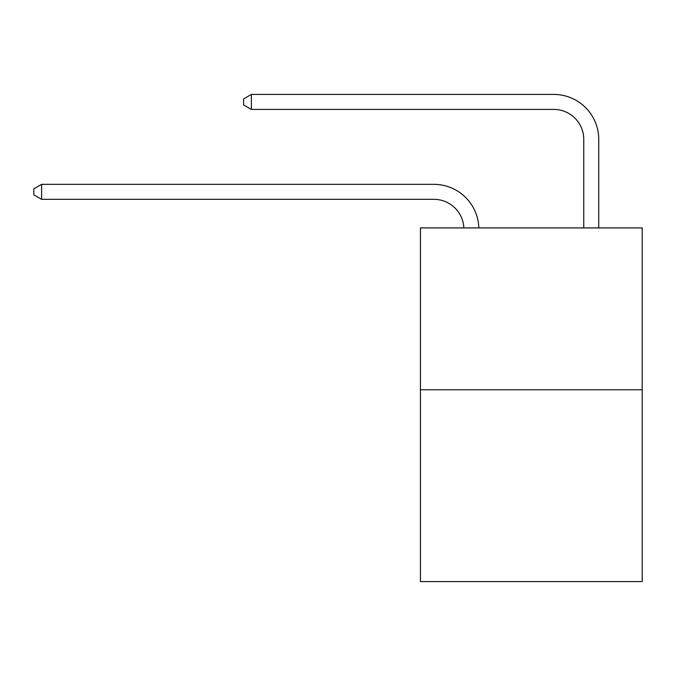 <?xml version="1.0" encoding="UTF-8"?>
<svg xmlns="http://www.w3.org/2000/svg" width="676" height="676" viewBox="0 0 676 676"><rect width="100%" height="100%" fill="white"/><g stroke="black" fill="none" stroke-linecap="round" stroke-linejoin="round"><path stroke-width="1.01" d="M642.2 389.756L642.2 227.922L420.421 227.922L420.421 581.571L642.2 581.571L642.2 389.756L420.421 389.756M433.907 199.327A29.972 29.972 0 0 1 463.846 227.922A29.972 29.972 0 0 0 433.907 199.327L41.591 199.327L33.8 194.832L33.8 188.841L41.591 184.345L433.907 184.345A44.954 44.954 0 0 1 478.836 227.922M583.76 227.922L583.76 139.383A29.972 29.972 0 0 0 553.788 109.419L251.387 109.419L243.597 104.924L243.597 98.924L251.387 94.429L553.788 94.429A44.954 44.954 0 0 1 598.742 139.383L598.742 227.922M583.76 139.383A29.972 29.972 0 0 0 553.788 109.419A29.972 29.972 0 0 1 583.76 139.383A29.972 29.972 0 0 0 553.788 109.419A29.972 29.972 0 0 1 583.76 139.383A29.972 29.972 0 0 0 553.788 109.419M251.387 109.419L251.387 94.429L553.788 94.429M41.591 199.327L41.591 184.345L433.907 184.345"/></g></svg>
